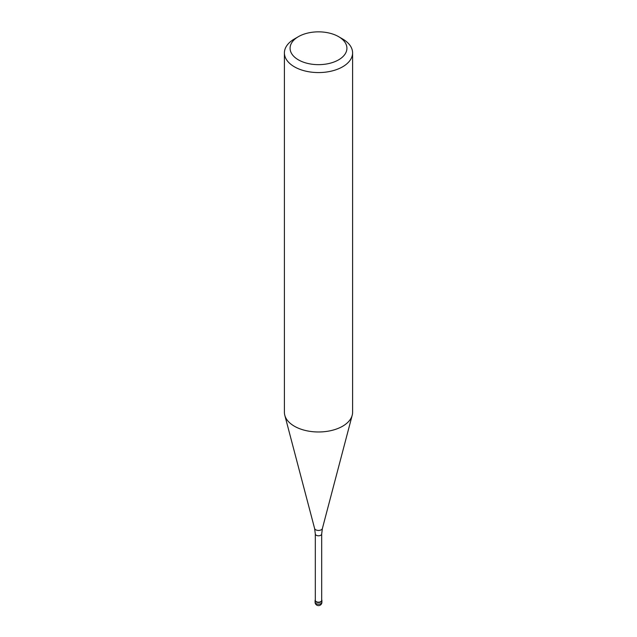 <?xml version="1.0" encoding="UTF-8"?>
<svg xmlns="http://www.w3.org/2000/svg" width="637" height="637" viewBox="0 0 637 637"><rect width="100%" height="100%" fill="white"/><g stroke="black" fill="none" stroke-linecap="round" stroke-linejoin="round"><path stroke-width="0.96" d="M320.913 601.917A3.408 1.967 180 0 1 317.194 602.347A3.408 1.967 180 0 1 315.092 600.524A3.408 1.967 180 0 1 315.315 599.823A3.408 1.967 0 0 0 316.645 602.18A3.408 1.967 0 0 0 320.913 601.917A3.408 1.967 0 0 0 321.685 599.823A3.408 1.967 180 0 1 321.908 600.524A3.408 1.967 180 0 1 320.913 601.917M315.315 600.341A3.185 1.839 0 0 0 317.282 602.037A3.185 1.839 0 0 0 320.753 601.639A3.185 1.839 0 0 0 321.685 600.341L321.685 533.957A3.185 1.839 180 0 1 320.753 535.255A3.185 1.839 180 0 1 317.282 535.653A3.185 1.839 180 0 1 315.315 533.957L315.315 600.341M284.405 52.895L284.405 412.298A34.095 19.683 0 0 0 284.795 415.252A34.095 19.683 0 0 0 307.862 430.994A34.095 19.683 0 0 0 342.61 426.217A34.095 19.683 0 0 0 352.205 415.252A34.095 19.683 0 0 0 352.595 412.298L352.595 52.895A34.095 19.683 180 0 1 342.61 66.813A34.095 19.683 180 0 1 305.449 71.073A34.095 19.683 180 0 1 284.405 52.895A34.095 19.683 180 0 1 294.39 38.976L298.411 36.651A28.41 16.403 180 0 1 338.589 36.651A28.41 16.403 180 0 1 338.589 59.854A28.41 16.403 180 0 1 298.411 59.854A28.41 16.403 180 0 1 298.411 36.651L294.39 38.976M338.589 36.651L342.61 38.976A34.095 19.683 180 0 1 352.595 52.895M315.092 600.524L315.092 602.196A3.408 1.967 0 0 0 317.194 604.019A3.408 1.967 0 0 0 320.913 603.589A3.408 1.967 0 0 0 321.908 602.196L321.908 600.524M315.315 533.957L314.614 528.511A3.926 2.269 0 0 0 317.274 530.326A3.926 2.269 0 0 0 321.279 529.777A3.926 2.269 0 0 0 322.386 528.511L321.685 533.957M315.092 602.196A3.408 3.408 0 0 0 320.204 605.15A3.408 3.408 0 0 0 321.908 602.196M314.614 528.511L284.795 415.252M322.386 528.511L352.205 415.252"/></g></svg>
